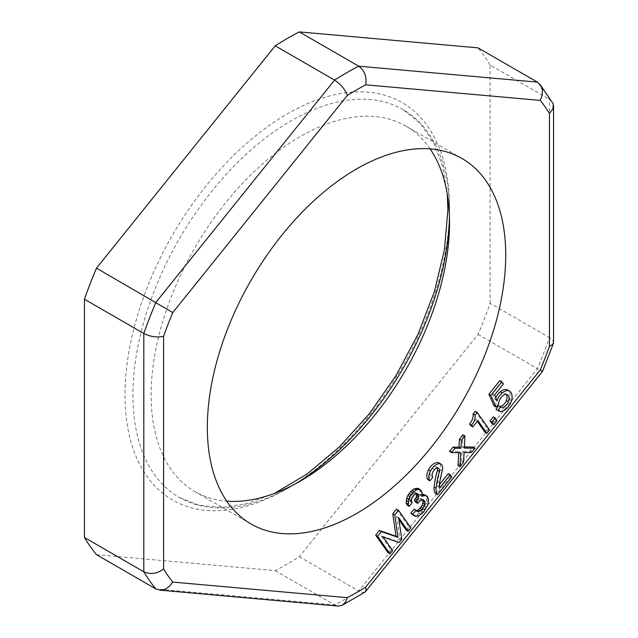 <?xml version="1.0" encoding="UTF-8"?>
<svg xmlns="http://www.w3.org/2000/svg" width="638" height="638" viewBox="0 0 638 638"><rect width="100%" height="100%" fill="white"/><g stroke="black" fill="none" stroke-linecap="round" stroke-linejoin="round"><path stroke-width="0.48" stroke-dasharray="3.19 2.39" d="M96.498 554.661L275.209 570.627A321.823 185.802 120 0 0 299.326 556.703L478.037 334.384A321.823 185.802 120 0 0 490.096 303.297L549.462 337.574L549.462 99.297A321.823 185.802 120 0 0 537.403 82.135M478.037 334.384L537.403 368.652A321.823 185.802 120 0 0 549.462 337.574L552.524 340.022L553.561 342.478M490.096 303.297L490.096 65.02L549.462 99.297L552.596 102.287M490.096 65.02A321.823 185.802 120 0 0 478.037 47.866M299.326 556.703L358.692 590.971L537.403 368.652C543.018 371.858 543.975 372.281 540.274 369.912M275.209 570.627L334.575 604.896L338.148 606.076M491.882 423.52L495.088 419.525L493.238 416.885M437.229 467.965A4.921 2.839 120 0 0 437.006 467.542A4.921 2.839 120 0 0 436.448 467.032A4.921 2.839 120 0 0 432.556 468.459A5.271 3.046 120 0 0 430.634 475.749A5.271 3.046 120 0 0 430.817 475.98L432.795 477.12M427.875 479.64L430.817 475.98M439.391 484.689L437.82 486.65A10.974 6.34 120 0 1 437.684 481.459A99.959 57.715 120 0 1 440.324 469.512A8.9 5.144 120 0 0 439.837 463.754A8.9 5.144 120 0 0 438.832 462.829M435.61 493.509L449.806 475.86L448.259 473.659M496.571 409.779A11.34 6.547 120 0 0 509.579 399.436A12.585 7.265 120 0 0 508.909 391.222A12.585 7.265 120 0 0 508.39 390.608A11.556 6.675 120 0 0 507.625 390.025M498.501 405.8A6.89 3.98 120 0 0 498.756 405.975A6.89 3.98 120 0 0 499.044 406.119M506.293 394.412A7.624 4.402 120 0 0 505.559 393.718A7.138 4.123 120 0 0 505.376 393.598A7.138 4.123 120 0 0 499.905 395.472A7.138 4.123 120 0 0 496.755 402.61L498.733 403.75M494.075 405.943L496.755 402.61M495.822 397.801A10.08 5.822 120 0 0 495.168 399.635L492.568 393.798L501.404 382.808L499.857 380.607M415.689 502.218L418.257 499.442L419.788 498.772L421.208 498.653L422.555 499.849M407.283 505.256L410.226 501.596L409.484 498.398L410.896 495.399L414.309 492.4L416.04 492.719L416.614 493.541M421.989 494.338L419.74 495.128L420.107 491.364L419.605 489.936L417.946 488.285M411.622 514.284L413.241 515.161L416.933 514.699L421.455 511.134L423.058 509.132L426.032 503.366L426.599 500.607L426.631 498.509L425.307 495.2M416.207 510.56L414.684 510.073L414.062 509.188M484.92 432.181L487.591 428.848L475.23 411.255M470.86 425.753L475.948 419.421L477.304 421.343M406.215 530.082L408.894 526.749L396.525 509.156M388.008 552.731L390.687 549.406L381.101 535.768L397.115 541.407L399.795 538.073L396.629 516.445L398.917 519.699M464.464 446.959L462.438 446.951L462.925 434.797M458.012 465.652L461.489 461.322L462.111 451.481L469.528 451.329L473.005 446.999M449.543 451.457L458.69 451.616L458.634 452.725M430.116 148.893A211.003 121.826 120 0 0 405.832 126.069A211.003 121.826 120 0 0 300.331 136.516A211.003 121.826 120 0 0 151.126 394.946A211.003 121.826 120 0 0 194.829 491.539A211.003 121.826 120 0 0 226.737 501.157M449.463 217.526A223.874 129.259 120 0 0 449.535 212.151A223.874 129.259 120 0 0 403.16 109.664A223.874 129.259 120 0 0 291.223 120.749A223.874 129.259 120 0 0 132.919 394.946A223.874 129.259 120 0 0 179.286 497.433A223.874 129.259 120 0 0 291.223 486.339A223.874 129.259 120 0 0 291.231 486.339A223.874 129.259 120 0 0 295.849 483.596M291.231 486.339L300.331 481.084L291.223 486.339M364.96 592.128L362.304 592.439L358.692 590.971A321.823 185.802 120 0 1 334.575 604.896L155.863 588.93M495.088 419.525L497.074 420.665M449.806 475.86L451.784 477.001M437.82 486.65L439.797 487.791M437.684 481.459L439.662 482.599M440.324 469.512L442.301 470.653M432.556 468.459L434.534 469.6M509.579 399.436L511.556 400.576M508.39 390.608L510.376 391.748M495.168 399.635L497.146 400.784M492.568 393.798L494.546 394.946M501.404 382.808L503.382 383.948M505.559 393.718L507.154 394.635M422.101 499.195L423.138 499.801M421.208 498.653L423.193 499.793M415.569 510.615L417.547 511.756M414.684 510.073L416.662 511.213M413.241 515.161L415.218 516.301M414.82 515.265L416.797 516.405M416.933 514.699L418.911 515.839M418.999 513.359L420.976 514.499M421.455 511.134L423.433 512.274M423.058 509.132L425.036 510.272M424.892 506.03L426.87 507.17M426.032 503.366L428.01 504.514M426.599 500.607L428.576 501.747M426.631 498.509L428.608 499.65M426.08 496.3L428.058 497.441M419.74 495.128L421.718 496.268M419.964 494.019L421.941 495.16M420.107 491.364L422.085 492.512M419.605 489.936L421.582 491.077M418.983 489.051L420.96 490.199M410.226 501.596L412.212 502.736M409.612 500.71L411.59 501.859M409.413 499.721L411.39 500.862M409.484 498.398L411.462 499.538M409.979 496.954L411.957 498.095M410.896 495.399L412.874 496.547M411.973 494.067L413.95 495.216M413.193 492.959L415.171 494.099M414.309 492.4L416.287 493.541M415.306 492.392L417.284 493.533M416.04 492.719L418.018 493.86M416.758 500.886L418.743 502.034M418.257 499.442L420.235 500.583M419.788 498.772L421.766 499.913M487.591 428.848L489.569 429.988M475.948 419.421L477.926 420.57M390.687 549.406L392.665 550.546M381.101 535.768L383.079 536.909M397.115 541.407L399.093 542.547M399.795 538.073L401.773 539.222M396.629 516.445L398.614 517.585M408.894 526.749L410.872 527.897M458.69 451.616L460.668 452.757M461.489 461.322L463.475 462.462M462.111 451.481L464.089 452.629M469.528 451.329L471.506 452.47M462.438 446.951L464.416 448.091M449.535 207.581A229.473 132.489 -60 0 1 287.267 488.628A229.473 132.489 -60 0 1 125.008 394.946A229.473 132.489 -60 0 1 287.267 113.899A229.473 132.489 -60 0 1 449.535 207.581M405.832 126.069L462.024 158.511M274.484 493.405L247.672 503.398L222.383 507.362L199.399 505.304L179.286 497.433M436.448 467.032L438.434 468.172M505.376 393.598L507.354 394.739M498.756 405.975L500.734 407.124M194.829 491.539L251.029 523.981M449.535 222.662L449.535 212.151M447.278 194.112L442.525 165.896L433.306 142.019L420.035 123.142L403.16 109.664"/><path stroke-width="0.96" d="M365.718 587.064L540.274 369.912A307.827 177.731 120 0 0 549.462 346.227L549.462 113.492A307.827 177.731 120 0 0 540.274 100.413L365.718 84.822C366.914 76.743 364.569 70.531 358.692 66.177L299.326 31.9L478.037 47.866L537.403 82.135L358.692 66.177A321.823 185.802 120 0 0 334.575 80.101L155.863 302.42A321.823 185.802 120 0 0 143.805 333.499L143.805 571.776C150.528 574.734 157.123 573.809 163.591 569.008A307.827 177.731 120 0 0 172.786 582.079L347.335 597.67A307.827 177.731 120 0 0 365.718 587.064L366.06 590.286L364.96 592.128L342.486 605.103L345.525 602.144L347.335 597.67M299.326 31.9A321.823 185.802 120 0 0 275.209 45.824L334.575 80.101C340.844 84.224 345.094 89.336 347.335 95.437L172.786 312.58L96.498 268.143A321.823 185.802 120 0 0 84.439 299.222L143.805 333.499C150.528 336.8 157.123 337.725 163.591 336.266L163.591 569.008M275.209 45.824L96.498 268.143M84.439 299.222L84.439 537.507L143.805 571.776A321.823 185.802 120 0 0 155.863 588.93L160.25 590.166L165.011 589.249L169.381 586.41L172.786 582.079M84.439 537.507A321.823 185.802 120 0 0 96.498 554.661L155.863 588.93M505.727 255.104A211.003 121.826 120 0 0 462.024 158.511A211.003 121.826 120 0 0 299.429 215.046A211.003 121.826 120 0 0 207.326 427.388A211.003 121.826 120 0 0 251.029 523.981A211.003 121.826 120 0 0 413.623 467.455A211.003 121.826 120 0 0 505.727 255.104M495.216 418.026L493.238 416.885L490.024 420.881L491.882 423.52L493.86 424.661L497.074 420.665L495.216 418.026L492.002 422.021L493.86 424.661M435.108 492.911A11.588 6.691 120 0 0 435.61 493.509L437.596 494.657A11.588 6.691 120 0 1 437.086 494.051A11.588 6.691 120 0 1 436.105 488.261L434.127 487.113A11.588 6.691 120 0 0 435.108 492.911M437.229 467.965A4.921 2.839 120 0 1 437.373 470.302A85.787 49.533 120 0 0 434.127 487.113M427.731 479.457A9.769 5.638 120 0 0 427.875 479.64L429.853 480.789A9.769 5.638 120 0 1 429.709 480.597A9.769 5.638 120 0 1 430.467 470.948A10.503 6.069 120 0 1 440.507 463.818L438.529 462.678A10.503 6.069 120 0 0 428.489 469.807A9.769 5.638 120 0 0 427.731 479.457M439.391 484.689L448.259 473.659L450.237 474.8L439.797 487.791A10.974 6.34 120 0 1 439.662 482.599A99.959 57.715 120 0 1 442.301 470.653A8.9 5.144 120 0 0 441.815 464.895A8.9 5.144 120 0 0 440.818 463.97L438.832 462.829A8.9 5.144 120 0 0 438.529 462.678M495.973 409.357L497.951 410.497L500.479 406.948L498.501 405.8L495.973 409.357A11.34 6.547 120 0 0 496.571 409.779L498.549 410.92A11.34 6.547 120 0 0 511.556 400.576A12.585 7.265 120 0 0 510.886 392.37A12.585 7.265 120 0 0 510.376 391.748A11.556 6.675 120 0 0 509.602 391.166A11.556 6.675 120 0 0 502.154 392.904A10.08 5.822 120 0 0 497.146 400.784L494.546 394.946L503.382 383.948L501.843 381.747L499.857 380.607L488.883 394.268L494.075 405.943L496.053 407.084L490.861 395.408L501.843 381.747M499.044 406.119A6.89 3.98 120 0 0 506.357 400.56A7.624 4.402 120 0 0 506.317 394.451A7.624 4.402 120 0 0 506.293 394.412M509.602 391.166L507.625 390.025A11.556 6.675 120 0 0 500.176 391.764A10.08 5.822 120 0 0 495.822 397.801M416.614 493.541L416.287 497.353L414.301 500.24L415.689 502.218L417.667 503.366L420.235 500.583L423.193 499.793L424.079 500.344L425.044 502.433L424.254 506.301L421.997 509.523L418.967 511.636L417.547 511.756L416.04 510.336L412.826 514.332L415.218 516.301L418.911 515.839L423.433 512.274L428.01 504.514L428.608 499.65L427.293 496.34L425.674 495.471L421.718 496.268L422.085 492.512L420.96 490.199L419.924 489.434L416.231 489.896L412.666 492.68L409.875 496.563L408.735 499.219L408.137 504.084L409.261 506.397L412.212 502.736L411.39 500.862L411.957 498.095L413.95 495.216L416.287 493.541L418.018 493.86L418.831 495.734L418.265 498.501L416.279 501.38L417.667 503.366M419.924 489.434L417.946 488.285L414.253 488.756L410.689 491.539L407.897 495.423L406.757 498.079L406.159 502.943L407.283 505.256L409.261 506.397M427.293 496.34L423.696 494.33L421.989 494.338M416.04 510.336L414.062 509.188L410.848 513.191L413.599 515.432M422.555 499.849L423.066 501.293L422.276 505.16L418.528 509.826L416.207 510.56M477.304 421.343L484.92 432.181L486.898 433.322L489.569 429.988L477.208 412.395L475.063 415.059L473.085 413.918A9.347 5.399 120 0 1 469.624 423.991L470.86 425.753L472.838 426.894L477.926 420.57L486.898 433.322M477.208 412.395L475.23 411.255L473.085 413.918M398.503 510.296L396.525 509.156L392.777 513.821L395.983 536.223L379.387 530.473L375.638 535.138L388.008 552.731L389.985 553.88L392.665 550.546L383.079 536.909L399.093 542.547L401.773 539.222L398.614 517.585L408.192 531.223L410.872 527.897L398.503 510.296L394.755 514.962L397.96 537.363L381.372 531.621L377.624 536.279L389.985 553.88M398.917 519.699L406.215 530.082L408.192 531.223M464.911 435.937L462.925 434.797L459.448 439.127L459.017 447.086L453.02 447.126L449.543 451.457L451.521 452.597L454.998 448.267L460.995 448.227L461.426 440.268L464.911 435.937L464.416 448.091L474.983 448.139L471.506 452.47L464.089 452.629L463.475 462.462L459.99 466.793L460.668 452.757L451.521 452.597M474.983 448.139L473.005 446.999L464.464 446.959M458.634 452.725L458.012 465.652L459.99 466.793M226.737 501.157A211.003 121.826 120 0 0 300.331 481.084A211.003 121.826 120 0 0 449.535 222.662A211.003 121.826 120 0 0 430.116 148.893M295.849 483.596A223.874 129.259 120 0 0 449.463 217.526M159.691 590.134L338.148 606.076L342.175 605.279M540.274 100.413L542.196 95.237L542.364 89.966L540.689 85.332L537.403 82.135M549.462 113.492L552.931 108.867L553.313 103.962L539.908 84.256M549.462 346.227L552.468 344.695L553.561 342.534L553.561 105.812M540.274 369.912L542.515 371.436L553.409 343.356M490.024 420.881L492.002 422.021M450.237 474.8L451.784 477.001L437.596 494.657M437.373 470.302L439.351 471.45A4.921 2.839 120 0 0 438.984 468.683A4.921 2.839 120 0 0 438.434 468.172A4.921 2.839 120 0 0 434.534 469.6A5.271 3.046 120 0 0 432.612 476.897A5.271 3.046 120 0 0 432.795 477.12L429.853 480.789M439.351 471.45A85.787 49.533 120 0 0 436.105 488.261M497.951 410.497A11.34 6.547 120 0 0 498.549 410.92M500.176 391.764L502.154 392.904M488.883 394.268L490.861 395.408M507.154 394.635L507.537 394.858A7.138 4.123 120 0 0 507.354 394.739A7.138 4.123 120 0 0 501.883 396.613A7.138 4.123 120 0 0 498.733 403.75L496.053 407.084M506.357 400.56L508.334 401.701A7.624 4.402 120 0 0 508.295 395.592A7.624 4.402 120 0 0 507.537 394.858M500.479 406.948A6.89 3.98 120 0 0 500.734 407.124A6.89 3.98 120 0 0 508.334 401.701M423.138 499.801L424.079 500.344M422.715 500.08L424.693 501.221M423.066 501.293L425.044 502.433M422.882 503.167L424.86 504.315M422.276 505.16L424.254 506.301M421.088 507.05L423.066 508.191M420.019 508.382L421.997 509.523M418.528 509.826L420.506 510.966M416.989 510.496L418.967 511.636M410.848 513.191L412.826 514.332M423.696 494.33L425.674 495.471M421.981 494.506L423.672 495.479M415.944 488.301L417.922 489.442M414.253 488.756L416.231 489.896M412.18 490.096L414.166 491.236M410.689 491.539L412.666 492.68M409.086 493.533L411.063 494.681M407.897 495.423L409.875 496.563M406.757 498.079L408.735 499.219M406.302 500.296L408.28 501.436M406.159 502.943L408.137 504.084M406.669 504.379L408.647 505.519M416.654 493.597L418.632 494.737M416.853 494.594L418.831 495.734M416.781 495.917L418.759 497.058M416.287 497.353L418.265 498.501M415.37 498.908L417.348 500.048M414.301 500.24L416.279 501.38M469.624 423.991L471.602 425.139A9.347 5.399 120 0 0 475.063 415.059M471.602 425.139L472.838 426.894M395.983 536.223L397.96 537.363M392.777 513.821L394.755 514.962M379.387 530.473L381.372 531.621M375.638 535.138L377.624 536.279M453.02 447.126L454.998 448.267M459.017 447.086L460.995 448.227M459.448 439.127L461.426 440.268M365.718 84.822A307.827 177.731 120 0 0 347.335 95.437M172.786 312.58A307.827 177.731 120 0 0 163.591 336.266M428.489 469.807L430.467 470.948M447.278 194.112L447.892 209.862L444.479 249.586L434.374 291.702L417.978 334.32L396.015 375.575L369.434 413.655L339.408 446.911L307.269 473.89L274.484 493.405M365.494 591.649L542.515 371.436"/></g></svg>
